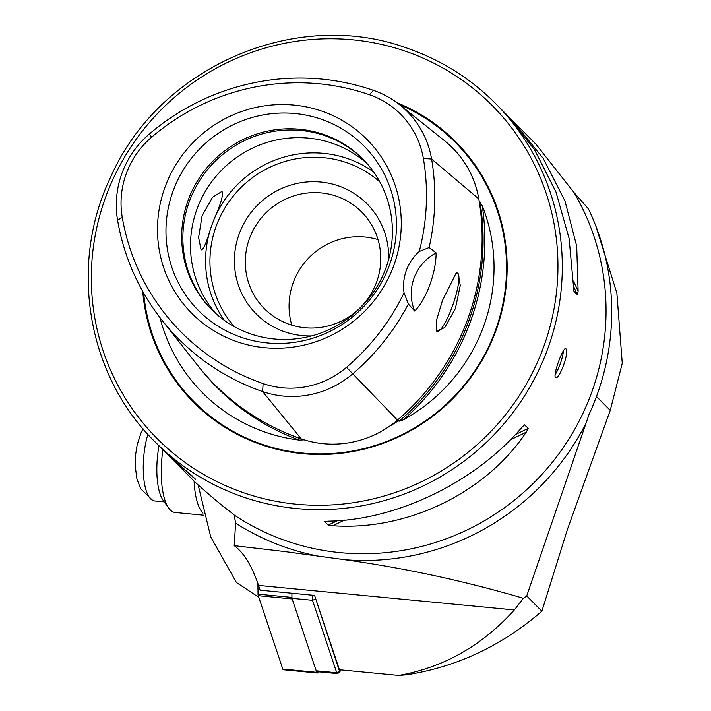 <?xml version="1.0" encoding="UTF-8"?>
<svg xmlns="http://www.w3.org/2000/svg" width="711" height="711" viewBox="0 0 711 711"><rect width="100%" height="100%" fill="white"/><g stroke="black" fill="none" stroke-linecap="round" stroke-linejoin="round"><path stroke-width="1.07" d="M161.877 320.066L197.596 365.338A236.745 230.844 -44.8 0 0 301.215 438.874A98.829 96.367 -44.8 0 0 397.458 420.112A236.745 230.844 -44.8 0 0 478.823 198.947A98.829 96.367 -44.8 0 0 444.828 140.974L399.849 104.899A92.27 89.968 -44.8 0 0 373.453 90.341A230.186 224.445 -44.8 0 0 149.301 134.032A92.27 89.968 135.2 0 0 117.591 220.223A230.186 224.445 -44.8 0 0 161.877 320.066A230.186 224.445 -44.8 0 0 262.626 391.565A92.27 89.968 -44.8 0 0 352.469 374.048A230.186 224.445 -44.8 0 0 408.354 303.997L404.07 292.799A45.717 44.58 -44.8 0 1 419.268 251.481A223.583 218.01 -44.8 0 0 423.374 158.473A85.667 83.534 -44.8 0 0 369.4 94.705A223.583 218.01 -44.8 0 0 151.674 137.143L149.301 134.032M386.793 428.058L398.311 420.832L399.209 420.557L399.031 421.259L403.484 419.783A237.092 231.182 -44.8 0 0 482.254 205.701A171.751 167.467 135.2 0 1 403.484 419.783M398.24 420.868L397.538 420.041M479.667 201.897L482.254 205.701M555.504 377.354C552.598 375.301 563.716 345.075 565.983 348.879C569.867 351.261 558.73 381.523 555.504 377.354L555.762 377.523M458.062 273.291L456.071 273.184L442.509 300.362L436.785 319.283L436.261 330.437L436.75 331.202L444.775 327.513L455.387 308.556L460.275 285.413L458.062 273.291M436.234 330.384A30.857 6.177 109.1 0 0 436.67 331.033A30.857 6.177 109.1 0 0 437.194 331.37A30.857 6.177 109.1 0 0 452.614 305.641A30.857 6.177 109.1 0 0 457.884 273.371A30.857 6.177 109.1 0 0 457.369 273.033A30.857 6.177 109.1 0 0 456.027 273.202M201.017 249.552L198.582 237.545L202.066 215.842L212.465 197.347L221.663 191.543L222.232 191.89C223.352 195.294 220.579 204.519 213.922 219.583L210.598 228.613C206.181 243.669 202.982 250.645 201.017 249.552L201.497 249.872M142.733 291.43A184.78 180.176 -44.8 0 0 261.124 444.642A184.78 180.176 -44.8 0 0 494.012 335.699A184.78 180.176 -44.8 0 0 397.058 102.748M388.641 259.479A78.103 76.157 -44.8 0 0 338.383 185.855A78.103 76.157 -44.8 0 0 239.216 233.812A78.103 76.157 -44.8 0 0 284.693 331.779A78.103 76.157 -44.8 0 0 311.587 335.921M289.457 324.385A68.576 66.87 -44.8 0 0 369.738 295.918A68.576 66.87 -44.8 0 0 361.712 212.02A68.576 66.87 -44.8 0 0 336.596 196.254A68.576 66.87 -44.8 0 0 256.324 224.72A68.576 66.87 -44.8 0 0 264.341 308.618A68.576 66.87 -44.8 0 0 289.457 324.385M367.045 163.566A106.677 104.019 -44.8 0 0 332.517 143.346A106.677 104.019 -44.8 0 0 209.416 184.958A106.677 104.019 -44.8 0 0 215.851 313.56M363.365 159.593A106.677 104.019 -44.8 0 0 324.9 135.668A106.677 104.019 -44.8 0 0 200.253 179.581A106.677 104.019 -44.8 0 0 211.905 309.854M250.379 333.779A106.677 104.019 -44.8 0 0 375.248 289.501A106.677 104.019 -44.8 0 0 362.779 158.988A106.677 104.019 -44.8 0 0 323.709 134.468A106.677 104.019 -44.8 0 0 198.831 178.745A106.677 104.019 -44.8 0 0 211.309 309.258A106.677 104.019 -44.8 0 0 250.379 333.779M241.1 337.245A116.684 113.778 -44.8 0 0 389.255 265.594A116.684 113.778 -44.8 0 0 321.31 119.235A116.684 113.778 -44.8 0 0 173.155 190.886A116.684 113.778 -44.8 0 0 241.1 337.245M236.967 341.698A123.412 120.337 -44.8 0 0 393.663 265.914A123.412 120.337 -44.8 0 0 321.799 111.112A123.412 120.337 -44.8 0 0 165.103 186.895A123.412 120.337 -44.8 0 0 236.967 341.698M168.711 455.582L195.489 482.538C210.989 496.429 222.721 506.285 230.666 512.098L234.203 515.057L235.625 523.136L234.203 545.657A198.12 67.856 -84.5 0 1 258.528 585.42L260.119 590.183L314.564 595.409L339.431 669.762L398.72 675.45L406.31 674.863C454.853 667.336 498.642 647.303 537.694 614.775L541.871 611.202L567.422 529.428L610.234 410.371L622.258 363.268L616.872 293.128L595.747 225.805M407.732 48.392A240.025 234.043 -44.8 0 1 495.638 103.575C470.602 78.494 441.282 60.079 407.67 48.357C296.691 7.119 159.255 66.621 110.783 176.817C68.505 264.394 86.893 375.035 154.829 441.664A240.025 234.043 -44.8 0 0 242.735 496.847A240.025 234.043 -44.8 0 0 523.705 397.218A240.025 234.043 -44.8 0 0 495.638 103.575L505.992 114.018L534.432 149.55L555.94 191.899L569.12 238.558L573.919 291.19L577.43 294.718L578.132 291.119L576.71 246.21L564.996 201.026L543.168 158.349L512.675 120.754L536.005 144.271L573.919 192.414L588.424 208.874A244.637 238.54 -44.8 0 1 589.055 414.397L526.727 595.934L523.394 598.298C464.47 580.985 404.95 568.133 344.817 559.726L284.409 551.523L234.203 545.657M200.253 368.645A237.092 231.182 -44.8 0 0 299.278 440.1A171.751 167.467 135.2 0 1 265.372 432.226A171.751 167.467 135.2 0 1 159.966 317.604M299.278 440.1L303.57 439.869L302.744 439.362M171.866 458.844L195.694 479.33L165.183 452.107L154.829 441.664M524.06 425.169L521.687 427.622C475.179 482.245 396.489 520.292 328.269 521.154L324.669 521.598L328.171 525.136L332.81 525.731C407.119 531.01 485.809 492.963 526.22 432.199L528.255 428.377L524.514 424.858M512.675 120.754L509.147 117.271M404.07 292.799A223.583 218.01 -44.8 0 1 346.524 367.338A85.667 83.534 -44.8 0 1 263.106 383.593A223.583 218.01 -44.8 0 1 122.23 217.175A85.667 83.534 135.2 0 1 151.674 137.143M419.268 251.481L429.124 247.544L436.11 252.894C436.163 272.482 426.378 299.224 414.7 311.062L408.354 303.997M429.124 247.544A230.186 224.445 -44.8 0 0 431.586 159.015A92.27 89.968 -44.8 0 0 399.849 104.899M523.394 598.298L514.329 609.967C482.005 645.739 443.468 667.558 398.72 675.45M526.727 595.934L541.871 611.202M291.803 325.14A68.576 66.87 135.2 0 1 309.703 256.964A68.576 66.87 135.2 0 1 378.021 239.607M436.11 252.894A45.717 44.58 -44.8 0 0 414.7 311.062M563.396 350.745A15.242 3.048 -70.9 0 1 555.095 374.626M315.408 597.933L339.511 671.228A1.52 0.524 95.5 0 0 340 671.486L337.947 673.424A3.813 1.306 -84.5 0 1 337.449 673.646A3.813 1.306 -84.5 0 1 336.73 672.784L312.485 600.297L291.963 598.333L291.901 593.232L291.945 597.409L258.031 594.156L257.906 583.607M315.426 599.204L312.485 600.297L312.422 595.205M337.449 673.646L316.919 671.673A3.813 1.306 -84.5 0 1 316.208 670.811L291.963 598.333M340 671.486A1.52 0.524 95.5 0 0 340.48 669.86M318.27 671.806A3.048 1.04 -84.5 0 1 317.293 673.033L283.369 669.771A3.048 1.04 -84.5 0 1 282.791 669.087L258.244 595.685A3.048 1.04 -84.5 0 1 258.031 594.156M317.293 673.033A3.048 1.04 -84.5 0 1 316.715 672.339L292.168 598.938L258.244 595.685M198.182 485.08L210.696 536.849L236.363 582.451L258.804 597.364M202.999 513.129A53.343 18.273 -84.5 0 1 194.103 481.196M203.533 515.208L175.039 512.48A53.343 18.273 -84.5 0 1 168.765 508.187L163.263 500.526A45.717 15.66 -84.5 0 1 156.838 467.74A45.717 15.66 -84.5 0 1 159.006 445.877M168.765 508.187A53.343 18.273 -84.5 0 1 161.264 469.935A53.343 18.273 -84.5 0 1 162.908 449.805M164.223 501.868L154.571 500.944A43.815 15.002 -84.5 0 1 152.678 500.393A43.815 15.002 -84.5 0 1 147.888 434.359M143.675 293.11A184.078 179.483 -44.8 0 0 261.479 444.091A184.078 179.483 -44.8 0 0 492.954 336.872A184.078 179.483 -44.8 0 0 399.431 104.57M405.83 51.352A236.221 230.328 -44.8 0 0 105.903 196.396A236.221 230.328 -44.8 0 0 243.446 492.687A236.221 230.328 -44.8 0 0 543.373 347.652A236.221 230.328 -44.8 0 0 405.83 51.352M373.71 172.044A106.677 104.019 -44.8 0 0 347.608 158.562A106.677 104.019 -44.8 0 0 213.922 219.583M379.852 181.918A102.873 100.304 -44.8 0 0 346.897 162.721A102.873 100.304 -44.8 0 0 228.32 202.653A102.873 100.304 -44.8 0 0 234.097 326.509M573.919 192.414A240.025 234.043 135.2 0 1 550.35 464.736A240.025 234.043 135.2 0 1 286.48 540.947A240.025 234.043 135.2 0 1 234.203 515.057M315.391 555.54A245.677 239.545 135.2 0 1 285.689 547.381A245.677 239.545 135.2 0 1 235.625 523.136M585.606 423.96A245.677 239.545 135.2 0 1 344.817 559.726M346.524 367.338L397.458 420.112M423.374 158.473L431.586 159.015L478.823 198.947M610.234 410.371L596.476 396.507M210.598 228.613A106.677 104.019 -44.8 0 0 224.276 320.297M399.031 421.259A235.572 229.697 -44.8 0 0 479.863 201.551M289.43 434.43A235.572 229.697 -44.8 0 0 303.57 439.869M369.4 94.705L373.453 90.341M263.106 383.593L262.626 391.565L301.215 438.874M122.23 217.175L117.591 220.223M192.965 477.383L192.272 475.881M528.255 428.377L515.244 434.67M337.37 520.692L328.171 525.136M526.22 432.199L510.036 440.029M344.488 520.079L332.81 525.731M573.51 281.174L578.132 291.119M573.59 286.444L577.43 294.718M514.329 609.967L258.528 585.42M316.208 670.811L336.73 672.784L339.511 671.228M316.715 672.339L282.791 669.087M152.678 500.393L140.698 488.777L136.894 478.956L135.17 465.501L135.534 455.147L137.179 444.731L141.249 432.279L143.009 428.804"/></g></svg>
